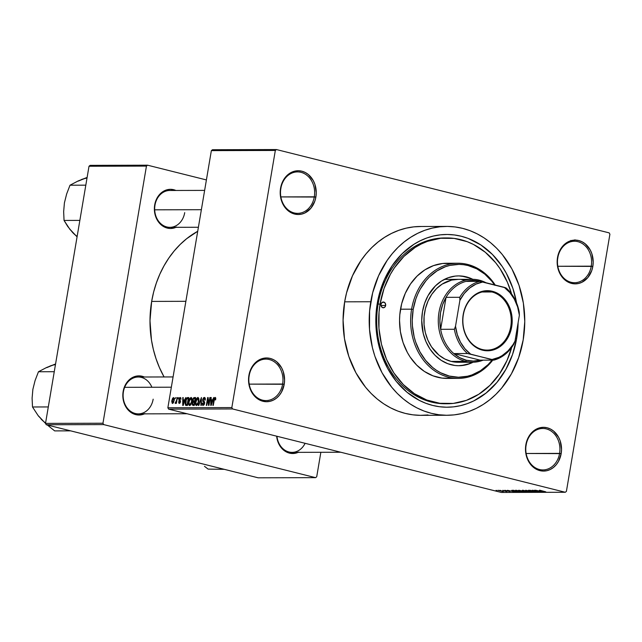 <?xml version="1.0" encoding="UTF-8"?>
<svg xmlns="http://www.w3.org/2000/svg" width="642" height="642" viewBox="0 0 642 642"><rect width="100%" height="100%" fill="white"/><g stroke="black" fill="none" stroke-linecap="round" stroke-linejoin="round"><path stroke-width="0.96" d="M559.583 453.388A20.729 17.077 89.8 0 0 546.294 428.896A20.729 17.077 89.8 0 0 526.127 445.01L525.854 444.778A21.876 18.024 -90.2 0 1 547.136 427.773A21.876 18.024 -90.2 0 1 561.172 453.621L526.151 453.477L559.583 453.388A20.729 17.077 -90.2 0 1 542.915 469.928A20.729 17.077 -90.2 0 1 526.127 445.01A20.729 17.077 -90.2 0 1 542.803 428.471A20.729 17.077 -90.2 0 1 559.583 453.388L561.172 453.621L561.533 449.352L560.209 440.974L558.556 437.17L553.621 431.095L550.507 429.049L547.136 427.773L543.622 427.323L540.099 427.708L536.712 428.928L533.59 430.918L528.583 436.913L526.897 440.685L525.485 449.039L525.806 453.316L528.462 461.221L530.685 464.559L536.511 469.35L539.89 470.626L543.405 471.076L546.92 470.69L550.306 469.471L553.436 467.48L556.181 464.784L558.436 461.486L561.172 453.621A21.876 18.024 -90.2 0 1 539.89 470.626A21.876 18.024 -90.2 0 1 525.854 444.778L526.127 445.01A20.729 17.077 89.8 0 0 539.424 469.503A20.729 17.077 89.8 0 0 559.583 453.388M282.632 384.036A20.729 17.077 89.8 0 0 269.343 359.544A20.729 17.077 89.8 0 0 249.176 375.658L248.903 375.426A21.876 18.024 -90.2 0 1 270.186 358.421A21.876 18.024 -90.2 0 1 284.221 384.269L249.2 384.125L282.632 384.036A20.729 17.077 -90.2 0 1 265.965 400.576A20.729 17.077 -90.2 0 1 249.176 375.658A20.729 17.077 -90.2 0 1 265.852 359.119A20.729 17.077 -90.2 0 1 282.632 384.036L284.221 384.269L284.583 380L283.258 371.614L281.605 367.818L276.67 361.743L273.556 359.689L270.186 358.421L266.671 357.963L263.148 358.356L259.761 359.568L253.895 364.263L251.632 367.561L249.947 371.325L248.534 379.687L249.866 388.073L251.512 391.869L253.734 395.207L259.561 399.998L262.939 401.274L266.454 401.723L269.969 401.338L273.356 400.118L276.485 398.128L279.23 395.424L281.485 392.134L284.221 384.269A21.876 18.024 -90.2 0 1 262.939 401.274A21.876 18.024 -90.2 0 1 248.903 375.426L249.176 375.658A20.729 17.077 89.8 0 0 262.474 400.151A20.729 17.077 89.8 0 0 282.632 384.036M314.299 196.821A20.729 17.077 89.8 0 0 301.01 172.329A20.729 17.077 89.8 0 0 280.843 188.443L280.57 188.202A21.876 18.024 -90.2 0 1 301.852 171.197A21.876 18.024 -90.2 0 1 315.88 197.046L280.867 196.909L314.299 196.821A20.729 17.077 -90.2 0 1 297.631 213.361A20.729 17.077 -90.2 0 1 280.843 188.443A20.729 17.077 -90.2 0 1 297.519 171.904A20.729 17.077 -90.2 0 1 314.299 196.821L315.88 197.046L316.249 192.785L314.925 184.398L313.272 180.603L308.329 174.52L305.223 172.473L301.852 171.197L298.337 170.748L294.814 171.141L291.428 172.353L285.554 177.048L283.299 180.346L281.613 184.11L280.201 192.472L280.522 196.741L283.178 204.654L285.401 207.992L291.227 212.783L294.598 214.059L298.113 214.508L301.636 214.115L305.022 212.903L310.897 208.209L314.837 201.147L315.88 197.046A21.876 18.024 -90.2 0 1 294.598 214.059A21.876 18.024 -90.2 0 1 280.57 188.202L280.843 188.443A20.729 17.077 89.8 0 0 294.14 212.927A20.729 17.077 89.8 0 0 314.299 196.821M591.25 266.173A20.729 17.077 89.8 0 0 577.961 241.681A20.729 17.077 89.8 0 0 557.794 257.795L557.521 257.562A21.876 18.024 -90.2 0 1 578.803 240.549A21.876 18.024 -90.2 0 1 592.831 266.406L557.818 266.261L591.25 266.173A20.729 17.077 -90.2 0 1 574.582 282.713A20.729 17.077 -90.2 0 1 557.794 257.795A20.729 17.077 -90.2 0 1 574.47 241.256A20.729 17.077 -90.2 0 1 591.25 266.173L592.831 266.406L593.2 262.137L591.876 253.75L590.223 249.955L585.279 243.88L582.174 241.825L578.803 240.549L575.288 240.1L571.765 240.493L568.379 241.705L562.504 246.4L560.249 249.698L558.564 253.462L557.152 261.824L557.473 266.093L560.129 274.006L562.352 277.344L568.178 282.135L571.549 283.411L575.063 283.86L578.586 283.467L581.973 282.255L587.847 277.561L591.788 270.499L592.831 266.406A21.876 18.024 -90.2 0 1 571.549 283.411A21.876 18.024 -90.2 0 1 557.521 257.562L557.794 257.795A20.729 17.077 89.8 0 0 571.091 282.287A20.729 17.077 89.8 0 0 591.25 266.173M151.881 387.254A18.425 15.183 89.8 0 0 136.329 377.175A18.425 15.183 89.8 0 0 123.425 391.724L123.152 391.492A19.573 16.13 -90.2 0 1 144.346 377.006L139.049 375.875L135.895 376.22L130.069 379.093L125.591 384.454L124.083 387.832L122.823 395.312L124.01 402.815L127.477 409.195L129.909 411.65L132.685 413.48L138.849 415.029L145.028 413.592M175.996 227.316A19.573 16.13 -90.2 0 1 159.954 223.705A19.573 16.13 -90.2 0 1 154.698 204.95L154.979 205.183A18.425 15.183 89.8 0 0 166.792 226.955A18.425 15.183 89.8 0 0 184.719 212.63A18.425 15.183 -90.2 0 1 169.897 227.332A18.425 15.183 -90.2 0 1 154.979 205.183L154.698 204.95A19.573 16.13 -90.2 0 1 175.9 190.465L170.595 189.334L167.45 189.679L161.624 192.552L157.146 197.913L154.698 204.95L154.369 208.77L155.565 216.274L157.033 219.668L161.455 225.109L167.257 228.079L170.403 228.488L176.582 227.051M445.773 237.941A82.914 68.309 89.8 0 0 378.106 304.091L377.271 303.385A86.365 71.158 -90.2 0 1 446.712 234.474A86.365 71.158 -90.2 0 1 516.569 302.944L512.878 288.362L506.377 273.372L502.253 266.526L492.454 254.473L480.898 244.963L468.05 238.375L461.285 236.256L454.384 234.956L447.41 234.474L440.436 234.836L433.519 236.015L426.737 238.013L420.149 240.814L413.817 244.385L402.173 253.686L392.246 265.571L384.43 279.583L379.013 295.184L377.271 303.385L378.106 304.091A82.914 68.309 -90.2 0 1 444.794 237.933A82.914 68.309 -90.2 0 1 445.773 237.941M516.682 338.294L515.502 338.125L516.682 338.294L512.549 354.464L505.896 369.335L496.98 382.351L486.146 393L473.804 400.873L467.216 403.666L460.434 405.672L453.517 406.851L446.543 407.213L439.569 406.731L432.668 405.431L425.903 403.312L419.346 400.399L407.084 392.31L396.355 381.476L387.575 368.315L381.075 353.325L377.103 337.09L375.819 320.222L377.271 303.385A86.365 71.158 -90.2 0 0 432.668 405.431A86.365 71.158 -90.2 0 0 516.682 338.294A86.365 71.158 -90.2 0 0 518.118 322.661L516.682 338.294M421.345 226.49L413.713 226.875L406.153 228.167L398.738 230.358L391.532 233.415L384.614 237.315L378.042 242.026L371.878 247.491L366.197 253.662L361.029 260.492L352.482 275.803L346.56 292.856L344.658 301.828A94.43 77.794 89.8 0 0 421.12 415.342L447.233 415.27A94.43 77.794 -90.2 0 1 370.771 301.756L344.658 301.828L343.077 320.238L344.473 338.671L348.815 356.422L355.917 372.809L365.523 387.206L371.148 393.482L377.255 399.051L383.78 403.874L390.657 407.895L397.831 411.081L405.222 413.392L412.774 414.82L420.398 415.342L428.021 414.949M446.72 226.417L420.614 226.482A94.43 77.794 89.8 0 0 344.658 301.828L370.771 301.756A94.43 77.794 -90.2 0 1 446.72 226.417A94.43 77.794 -90.2 0 1 523.182 339.923A94.43 77.794 -90.2 0 1 447.233 415.27M151.656 301.411A99.037 81.59 89.8 0 0 164.071 376.958L159.393 367.489L156.014 358.669L153.358 349.497L151.464 340.051L149.995 320.719L151.656 301.411L185.875 301.315L151.656 301.411L153.647 291.998L156.391 282.873L159.858 274.118L164.023 265.82L168.83 258.052L174.239 250.902L180.209 244.425L186.67 238.688L197.72 231.28A99.037 81.59 89.8 0 0 151.656 301.411M144.45 413.857A19.573 16.13 -90.2 0 1 128.4 410.246A19.573 16.13 -90.2 0 1 123.152 391.492L123.425 391.724A18.425 15.183 89.8 0 0 135.245 413.496A18.425 15.183 89.8 0 0 153.165 399.172A18.425 15.183 -90.2 0 1 138.343 413.873A18.425 15.183 -90.2 0 1 123.425 391.724A18.425 15.183 -90.2 0 1 138.247 377.023L173.083 376.934M154.979 205.183A18.425 15.183 -90.2 0 1 169.793 190.481L204.637 190.393M168.613 409.131L501.322 492.446L565.289 492.27L232.573 408.954L168.613 409.131L167.867 407.766L231.834 407.59L275.33 150.453L211.362 150.621L167.867 407.766L211.362 150.621L212.486 149.73L211.362 150.621L275.33 150.453L276.445 149.554L212.486 149.73L276.445 149.554L609.162 232.869L276.445 149.554L275.33 150.453L231.834 407.59L232.573 408.954L231.834 407.59L167.867 407.766L168.613 409.131L501.322 492.446L565.289 492.27L232.573 408.954L168.613 409.131M500.888 490.56L499.957 490.327L500.888 490.56M504.074 490.937L506.771 491.507L504.074 490.937M503.737 490.552L502.806 490.319L503.737 490.552M505.318 490.681L510.029 491.427L504.797 490.295M511.61 490.793L515.703 491.933L507.437 490.311L515.269 491.933L511.61 490.793M522.275 491.941L522.275 491.941C522.997 491.828 522.387 491.539 520.453 491.074L515.598 490.263L521.015 491.218L522.668 491.804L521.513 491.892L515.751 490.657L522.692 491.852M529.096 491.916L529.096 491.916C529.819 491.804 529.209 491.523 527.275 491.058L522.419 490.247L527.836 491.202L529.498 491.788L528.334 491.876L522.572 490.64L529.514 491.836M539.737 490.199L545.804 491.852L539.449 490.255M539.617 490.713L543.71 491.86L535.444 490.231L543.276 491.86L539.617 490.713M539.761 491.539L534.553 490.239L541.471 491.868L534.064 490.568L538.863 491.868L532.354 490.239L539.761 491.539L532.354 490.239L538.863 491.868L534.064 490.568L541.471 491.868L534.553 490.239L539.761 491.539M529.53 490.705L528.543 490.263L530.613 490.392L532.515 490.777L529.931 490.705L536.046 491.772L533.301 491.603L535.155 491.7L534.473 491.403L529.53 490.705L535.091 491.451L528.936 490.231M530.894 491.892L525.694 490.263L533.831 491.884L526.681 490.448L530.894 491.892L526.681 490.448L533.831 491.884L525.694 490.263L530.894 491.892M519.025 490.279L526.817 491.908L518.519 490.344M512.268 490.295C511.457 490.384 512.027 490.665 513.985 491.122L511.762 490.4L513.488 490.295L519.996 491.924L511.754 490.376M503.023 491.539L497.887 490.327L503.344 491.483M496.972 490.576L496.041 490.344L496.972 490.576M175.089 398.73L175.699 397.599L175.089 398.73M176.446 400.576L177.361 397.599L176.389 403.337L175.972 403.337L176.133 402.422L175.571 403.417L175.122 403.136L176.446 400.576L175.122 403.136L175.459 403.441L176.133 402.422L175.972 403.337L176.389 403.337L177.361 397.599L176.943 397.599L177.344 397.695L176.943 397.599L176.839 400.672L176.446 400.576M177.938 398.722L178.548 397.591L177.938 398.722M180.057 398.305L180.924 399.324L180.225 397.486L178.901 399.34L179.319 399.444L178.982 398.987L179.792 397.607L180.771 397.807L180.924 399.324L180.057 398.305L179.327 399.34L180.346 400.584L180.418 401.956L179.904 403.096L179.046 403.409L178.548 401.796L179.455 402.606L180.025 401.643L178.966 400.616L178.901 399.34L179.961 401.435L179.254 402.598L180.105 402.815L178.548 401.796L179.23 403.433L180.45 401.788L179.343 399.196L180.057 398.305L180.94 398.513M184.591 399.934L185.787 397.575L183.187 405.471L182.753 405.471L182.761 397.583L183.195 397.583L183.155 399.934L184.591 399.934L183.155 399.934L183.195 397.583L182.761 397.583L182.753 405.471L183.187 405.471L185.787 397.575L184.591 399.934M191.027 397.454L191.87 398.192L192.102 399.99L191.027 404.396L190.064 405.455L189.278 405.455L188.571 403.425L189.326 399.324L191.027 397.454L189.631 398.666L188.74 401.499C188.299 403.69 188.604 405.038 189.655 405.551L191.958 401.394L192.006 398.69L191.228 397.478M197.848 397.438L198.699 398.176L198.932 399.974L197.848 404.38L196.283 405.511L195.401 403.409L196.147 399.308L197.848 397.438L196.452 398.65L195.561 401.483C195.12 403.674 195.425 405.022 196.476 405.535L198.787 401.378L198.835 398.674L198.049 397.462M214.99 398.313L215.214 399.95L215.648 399.846L215.728 397.944L215.166 397.39L215.728 397.944L215.648 399.846L215.214 399.95L215.19 398.409L214.548 398.674L213.288 405.391L212.871 405.391L214.219 398.305L215.166 397.39L213.778 400.03L212.871 405.391L213.288 405.391L214.444 398.907L214.99 398.313L215.776 398.497M212.598 399.854L213.794 397.494L211.194 405.391L210.761 405.399L210.769 397.502L211.202 397.502L211.162 399.862L212.598 399.854L211.162 399.862L211.202 397.502L210.769 397.502L210.761 405.399L211.194 405.391L213.794 397.494L212.598 399.854M208.81 403.826L209.878 397.51L210.295 397.502L208.955 405.399L208.514 405.399L207.831 399.075L206.764 405.407L206.347 405.407L207.679 397.51L208.128 397.51L208.81 403.826L208.128 397.51L207.679 397.51L206.347 405.407L206.764 405.407L207.831 399.075L208.514 405.399L208.955 405.399L210.295 397.502L209.878 397.51L210.279 397.607L209.878 397.51L209.204 403.922L208.81 403.826M203.217 404.596L204.1 404.821L203.217 404.596L202.655 403.064L202.222 403.168L203.073 405.519L204.621 403.353L203.105 399.693L204.172 398.345L204.854 400.183L205.288 400.078L204.365 397.422L203.081 399.814L202.728 399.485L203.562 397.767L204.646 397.462L205.255 398.209L205.288 400.078L204.854 400.183L204.814 398.883L204.172 398.345L203.065 400.014L204.565 401.9L204.405 404.179L202.816 405.479L202.166 403.609L202.655 403.064L202.72 404.283L203.37 404.58L204.236 403.112L202.776 401.274L202.687 399.709L203 401.587L204.212 402.526L203.065 404.58L204.084 404.837M198.378 405.431L201.419 397.526L201.315 405.423L200.89 405.423L201.09 398.449L198.811 405.431L198.378 405.431L198.811 405.431L201.09 398.449L200.89 405.423L201.315 405.423L201.419 397.526L198.378 405.431M192.696 399.87L193.539 397.855L195.633 397.542L194.301 405.439L192.263 404.917L192.696 399.87L192.929 401.804L192.207 403.465L193.009 405.447L194.301 405.439L195.633 397.542L194.349 397.55L195.585 397.855L194.349 397.55L192.696 399.87M185.345 401.563L186.589 398.072L188.812 397.567L187.48 405.455L185.554 405.206L185.169 403.288L185.345 401.563L185.682 405.319L187.48 405.455L188.812 397.567L187.592 397.567C186.373 397.984 185.618 399.316 185.345 401.563L185.747 401.659L185.345 401.563M171.879 400.536L172.674 398.136L173.83 397.575L174.327 399.476L173.412 402.831L172.273 403.385L171.759 401.523L171.879 400.536L172.546 403.449L174.207 400.472L173.83 397.575L171.879 400.536M566.404 491.379L609.9 234.234L566.404 491.379L565.289 492.27L566.404 491.379M447.201 403.754A82.914 68.309 -90.2 0 1 380.064 304.083L378.106 304.091L380.064 304.083L379.037 312.124L378.957 328.383L381.492 344.345L386.54 359.408L393.907 372.986L403.32 384.558L414.411 393.682L426.753 400.014L439.866 403.296L453.26 403.417L466.405 400.359L478.812 394.244L489.99 385.312L499.516 373.901L507.019 360.451L511.706 347.41A82.914 68.309 -90.2 0 1 447.201 403.754L445.243 403.762A82.914 68.309 -90.2 0 1 378.106 304.091A82.914 68.309 89.8 0 0 446.222 403.754M206.403 179.929L147.572 165.195L90.137 165.355L89.013 166.246L45.518 423.391L102.961 423.23L146.448 166.093L89.013 166.246L90.137 165.355L147.572 165.195L206.403 179.929M315.591 477.656L103.699 424.595L46.256 424.747L258.156 477.808L315.591 477.656L103.699 424.595L102.961 423.23L146.448 166.093L147.572 165.195L146.448 166.093L89.013 166.246L45.518 423.391L102.961 423.23L103.699 424.595L46.256 424.747L45.518 423.391L46.256 424.747L258.156 477.808L315.591 477.656L316.715 476.757L320.856 452.289L316.715 476.757L315.591 477.656M298.169 452.353A19.573 16.13 -90.2 0 1 276.646 436.183L277.729 441.303L279.198 444.705L283.62 450.146L289.422 453.116L295.713 453.172L298.747 452.08M305.094 443.309A18.425 15.183 -90.2 0 1 292.062 452.369A18.425 15.183 -90.2 0 1 276.959 436.255A18.425 15.183 89.8 0 0 288.964 451.992A18.425 15.183 89.8 0 0 305.094 443.309M609.162 232.869L609.9 234.234L609.162 232.869M523.182 339.923L524.771 321.522L523.366 303.08L519.033 285.329L511.923 268.942L502.325 254.553L496.699 248.277L490.592 242.708L484.068 237.885L477.183 233.865L470.016 230.679L462.617 228.359L455.074 226.939L447.45 226.417L439.826 226.803L432.267 228.095L424.843 230.285L417.645 233.343L410.719 237.251L404.147 241.954L397.992 247.419L392.302 253.598L387.142 260.419L378.587 275.731L372.665 292.784L369.599 310.913L369.511 329.426L372.392 347.611L374.92 356.358L382.03 372.745L391.628 387.134L397.254 393.41L403.361 398.979L409.885 403.802L416.77 407.822L423.937 411.008L431.336 413.328L438.879 414.748L446.503 415.27L454.127 414.884L461.686 413.584L469.109 411.402L476.308 408.344L483.233 404.436L489.806 399.733L495.961 394.26L501.651 388.089L511.401 373.869L518.672 357.602L523.182 339.923M574.67 240.236L574.951 239.787M570.858 240.413L570.666 241.111M215.776 398.513L215.11 398.345M214.179 400.135L213.778 400.03L214.179 400.135M215.728 397.944L215.166 397.39M211.202 397.615L210.769 397.502L211.202 397.615M212.871 400.287L211.162 399.862L212.871 400.287M212.301 400.777L211.082 404.572L211.146 400.785L212.679 400.873L211.146 400.785L211.082 404.572L212.301 400.777M208.313 399.196L207.831 399.075L208.313 399.196M208.144 397.631L207.679 397.51L208.144 397.631M204.172 398.345L205.344 398.618M204.605 403.425L204.204 403.328L204.605 403.425M204.678 402.638L204.212 402.526L204.678 402.638M204.654 402.245L203.65 401.996L204.654 402.245M204.589 401.988L203 401.587L204.589 401.988M195.962 401.587L195.561 401.483L195.962 401.587M196.982 398.778L196.452 398.65L196.982 398.778M197.696 398.361L198.819 398.626L197.543 398.377L196.797 399.035L195.842 402.855L196.629 404.612L195.85 403.288L195.979 401.507L197.696 398.361L198.771 401.467L196.629 404.612L197.543 404.845L196.484 404.596L197.535 404.861M192.608 403.561L192.207 403.465L192.608 403.561M194.349 402.157L192.929 401.804L194.349 402.157M193.322 404.524L194.044 404.516L194.438 402.157L192.921 402.518L192.632 404.131L193.322 404.524L192.64 403.328L193.21 402.237L194.839 402.261L194.438 402.157L194.438 404.62L193.322 404.524L194.414 404.797L192.937 404.484L194.398 404.845M193.78 401.242L194.598 401.234L195.064 398.465L193.675 398.618L193.073 400.159L193.78 401.242L193.106 399.862L193.74 398.57L195.465 398.57L195.064 398.465L194.991 401.338L193.78 401.242L194.959 401.539L193.491 401.21M189.141 401.603L188.74 401.499L189.141 401.603M190.16 398.794L189.631 398.666L190.16 398.794M189.807 404.629L190.73 403.938L191.501 401.651L191.629 399.428L191.019 398.393L189.727 399.485L189.037 402.43L189.165 404.043L189.807 404.629L189.029 403.312L189.149 401.523L190.875 398.377L191.942 401.483L189.807 404.629L190.722 404.861L189.663 404.612L190.714 404.877M185.682 405.319L186.316 405.463M186.485 404.54L187.215 404.54L188.242 398.489L187.215 404.54L187.616 404.637L186.485 404.54L187.584 404.813L185.915 404.38L186.252 399.645L187.496 398.489L188.644 398.586L187.151 398.538L186.365 399.372L185.602 403.136L185.835 404.283L186.485 404.54L185.915 404.38M183.195 397.687L182.761 397.583L183.195 397.687M184.864 400.367L183.155 399.934L184.864 400.367M184.294 400.857L183.074 404.653L183.139 400.857L184.671 400.953L183.139 400.857L183.074 404.653L184.294 400.857M180.948 398.53L180.258 398.353M178.966 401.9L178.548 401.796L178.966 401.9M179.359 402.614L180.113 402.799M180.474 401.563L179.961 401.435L180.474 401.563M180.49 401.346L179.535 401.106L180.49 401.346M176.638 401.86L176.165 401.748L176.638 401.86M173.404 398.321L172.666 399.123L172.2 401.523L172.698 402.63L172.305 400.48L173.404 398.321L174.183 400.576L172.698 402.63L173.428 402.815L172.61 402.622L173.42 402.823M174.311 398.554L173.5 398.337L174.311 398.538M196.629 404.612L197.559 403.922L198.274 401.908L197.977 398.433M172.698 402.63L173.725 400.825L173.589 398.377M540.235 490.905L542.787 491.692L540.235 490.905M535.685 491.9L535.091 491.451M522.917 490.271L524.153 491.09L523.214 490.295L528.334 491.732M523.061 491.475L525.662 491.612L522.548 491.25M520.084 490.761L522.957 490.937L519.426 490.488M516.088 490.287L517.332 491.106L516.385 490.311L521.505 491.748M512.99 490.729L518.054 491.9L512.99 490.729L513.118 490.295L518.816 491.732L513.086 490.488M512.228 490.986L514.78 491.764L512.228 490.986M509.716 491.523L509.267 491.323M502.566 491.146L498.786 490.48M528.695 491.443L523.19 490.44M521.866 491.467L516.361 490.456M498.649 490.344L502.357 491.371M385.641 305.48A2.881 2.375 -90.2 0 1 383.322 307.783A2.881 2.375 -90.2 0 1 380.995 304.316L382.006 302.494L384.237 302.246L385.513 303.818L385.28 306.515L384.213 307.566L382.391 307.55L381.115 305.985L380.995 304.316A2.881 2.375 -90.2 0 1 383.306 302.021A2.881 2.375 -90.2 0 1 385.641 305.48L380.995 305.496L385.641 305.48M458.195 365.723L458.845 365.723A44.908 37.003 -90.2 0 0 473.082 362.224L465.723 364.921L458.5 365.723A44.908 37.003 89.8 0 0 472.416 362.232L468.596 363.886L461.478 365.539M458.845 365.723A44.908 37.003 -90.2 0 1 422.476 311.731L424.627 303.329L428.086 295.593L435.428 285.891L441.479 281.052L448.204 277.737L455.322 276.084L458.95 275.899L466.164 276.822L473.09 279.439M457.915 263.236L446.824 263.26A57.579 47.436 89.8 0 0 400.512 309.203L411.602 309.179A57.579 47.436 -90.2 0 1 457.915 263.236A57.579 47.436 -90.2 0 1 495.231 285.064A57.579 47.436 89.8 0 0 447.065 264.793A57.579 47.436 89.8 0 0 411.602 309.179L413.183 309.404A56.424 46.489 -90.2 0 1 447.482 266.045A56.424 46.489 -90.2 0 1 494.549 284.896M380.064 304.083A82.914 68.309 -90.2 0 1 446.752 237.933A82.914 68.309 -90.2 0 1 511.562 293.924L507.413 282.279L500.046 268.701L495.576 262.634L485.272 252.234L473.499 244.466L467.207 241.673L454.087 238.391L440.693 238.27L427.548 241.328L421.224 244.016L415.141 247.443L403.962 256.375L394.437 267.786L390.408 274.286L384.028 288.563L380.064 304.083M457.866 362.265L451.206 361.414L465.562 361.374L466.405 360.242A40.302 33.207 -90.2 0 1 453.806 353.565A40.302 33.207 -90.2 0 1 440.645 329.314A40.302 33.207 -90.2 0 1 446.054 297.334A40.302 33.207 -90.2 0 1 466.012 281.381A40.302 33.207 -90.2 0 1 479.759 281.3L479.301 280.169A41.457 34.154 89.8 0 0 438.976 312.397A41.457 34.154 89.8 0 0 465.562 361.374A41.457 34.154 89.8 0 0 483.145 360.154A41.457 34.154 -90.2 0 1 472.544 362.232L458.187 362.273A41.457 34.154 -90.2 0 1 424.619 312.437A41.457 34.154 -90.2 0 1 457.963 279.358M451.342 378.186L442.041 378.106L432.933 375.819L424.362 371.429L416.658 365.089L410.126 357.048L407.373 352.49L403.04 342.499L400.399 331.673L399.541 320.43L399.797 314.789L401.667 303.738L405.279 293.338L410.495 283.997L417.107 276.076L424.868 269.873L433.486 265.627L442.611 263.501L451.912 263.581M400.512 309.203A57.579 47.436 89.8 0 0 447.129 378.419L458.228 378.395A57.579 47.436 -90.2 0 1 411.602 309.179L400.512 309.203M494.838 285.329L491.796 281.196L484.79 274.118L476.773 268.837L468.074 265.547L463.564 264.697L459.006 264.384L449.938 265.387L445.5 266.695L437.058 270.86L429.45 276.935L426.055 280.626L420.229 289.125L417.862 293.859L415.888 298.843L413.183 309.404L411.602 309.179A57.579 47.436 89.8 0 0 436.311 371.951A57.579 47.436 89.8 0 0 492.767 360.13A57.579 47.436 -90.2 0 1 458.228 378.395M413.183 309.404L412.236 320.406L412.437 325.943L414.154 336.801L415.671 342.034L419.916 351.824L425.654 360.427L432.66 367.505L436.56 370.386L440.677 372.785L449.376 376.076L458.444 377.239L467.52 376.228L471.95 374.928L480.393 370.763L488 364.688L492.101 360.13A56.424 46.489 -90.2 0 1 437.001 370.675A56.424 46.489 -90.2 0 1 413.183 309.404M458.5 365.723L454.873 365.475L447.771 363.693L441.086 360.266L435.075 355.323L429.979 349.055L425.991 341.696L423.255 333.543L421.722 320.486L422.476 311.731A44.908 37.003 -90.2 0 1 458.605 275.899A44.908 37.003 -90.2 0 1 472.857 279.318M472.44 279.447L469.029 277.93L461.927 276.148M472.544 362.232A41.457 34.154 -90.2 0 1 465.562 361.374L451.206 361.414L444.81 358.998L438.927 355.114L431.536 346.881L427.853 340.091L425.325 332.564L424.065 324.579L424.105 316.458L425.453 308.497L428.053 301.01L431.801 294.285L436.568 288.579L442.153 284.109L451.615 280.097L458.284 279.358M461.63 279.583L464.936 280.209M472.191 279.318A44.908 37.003 89.8 0 0 458.276 275.899M204.485 466.317L208.112 469.101L204.485 466.317M224.347 469.342L208.112 469.101L224.347 469.342M171.35 387.198L124.668 387.327L171.35 387.198M154.69 209.822L201.371 209.701L154.69 209.822M482.19 349.497A29.363 24.195 89.8 0 0 510.751 326.666A29.363 24.195 89.8 0 0 491.916 291.974L492.422 291.299A30.054 24.765 -90.2 0 1 511.698 326.81A30.054 24.765 -90.2 0 1 482.463 350.171L482.19 349.497A29.363 24.195 -90.2 0 1 462.978 317.782A29.363 24.195 -90.2 0 1 486.973 291.372A29.363 24.195 -90.2 0 1 491.916 291.974A29.363 24.195 -90.2 0 1 511.128 323.68A29.363 24.195 -90.2 0 1 487.134 350.099A29.363 24.195 -90.2 0 1 482.19 349.497L482.463 350.171L477.833 348.421L473.563 345.605L469.832 341.833L466.774 337.251L464.511 332.034L463.131 326.385L462.681 320.518L463.187 314.66L464.623 309.035L466.943 303.859L470.04 299.332L473.812 295.625L478.105 292.88L482.76 291.211L487.599 290.682L492.422 291.299L497.06 293.049L501.33 295.866L505.061 299.629L508.119 304.212L510.382 309.428L511.762 315.078L512.204 320.952L511.698 326.81L510.262 332.436L507.95 337.612L504.845 342.138L501.073 345.845L496.78 348.582L492.125 350.251L487.294 350.789L482.463 350.171A30.054 24.765 -90.2 0 1 463.187 314.66A30.054 24.765 -90.2 0 1 492.422 291.299L491.916 291.974L482.03 291.998L491.916 291.974A29.363 24.195 89.8 0 0 463.355 314.797A29.363 24.195 89.8 0 0 482.19 349.497M465.562 361.374A41.457 34.154 -90.2 0 1 438.446 316.61A41.457 34.154 -90.2 0 1 472.319 279.318A41.457 34.154 -90.2 0 1 479.301 280.169A41.457 34.154 -90.2 0 1 486.026 282.761A41.457 34.154 89.8 0 0 479.301 280.169L479.759 281.3L472.881 280.466L466.012 281.381A40.302 33.207 89.8 0 0 446.054 297.334L442.643 304.629L440.556 312.63L439.882 320.976L440.645 329.314L446.054 297.334L459.76 297.294L459.897 300.328L455.515 326.24L454.351 329.274L440.645 329.314L446.054 297.334L459.76 297.294A40.302 33.207 -90.2 0 1 479.718 281.348L466.012 281.381L479.718 281.348A40.302 33.207 89.8 0 0 459.76 297.294L459.897 300.328L455.515 326.24L457.289 334.586L460.515 342.25L465.049 348.879L470.666 354.151L493.867 360.122L480.16 360.162L453.806 353.565L459.816 357.706L466.405 360.242L473.29 361.077L480.16 360.162A40.302 33.207 -90.2 0 1 466.405 360.242L465.562 361.374M480.545 281.509L479.759 281.3A40.302 33.207 -90.2 0 1 480.545 281.509M506.073 287.945L479.718 281.348L482.872 281.966L476.003 284.109L469.687 288.025L464.23 293.514L459.897 300.328A39.154 32.261 -90.2 0 1 482.872 281.966L504.227 287.319A39.154 32.261 -90.2 0 1 519.378 315.222L519.234 312.197A40.302 33.207 89.8 0 0 506.073 287.945A40.302 33.207 -90.2 0 1 519.234 312.197L519.378 315.222L517.604 306.884L514.37 299.212L509.844 292.583L504.227 287.319L506.073 287.945M480.16 360.162L453.806 353.565L467.512 353.525L492.021 359.496L498.89 357.353L502.132 355.612L508.055 350.877L512.982 344.69L514.996 341.135L519.378 315.222L514.996 341.135A39.154 32.261 -90.2 0 1 492.021 359.496L493.867 360.122L480.16 360.162M513.825 344.168L514.996 341.135L513.825 344.168A40.302 33.207 -90.2 0 1 493.867 360.122A40.302 33.207 89.8 0 0 513.825 344.168M440.645 329.314A40.302 33.207 89.8 0 0 453.806 353.565L467.512 353.525A40.302 33.207 -90.2 0 1 454.351 329.274L440.645 329.314M454.351 329.274A40.302 33.207 89.8 0 0 467.512 353.525L470.666 354.151A39.154 32.261 -90.2 0 1 455.515 326.24L454.351 329.274M38.608 416.04L45.55 423.439L38.359 415.928L32.501 406.98L48.302 406.94L32.501 406.98L32.1 398.2L32.87 389.373L35.093 380.521L38.456 371.75L54.265 371.702L38.456 371.75L46.505 367.545L55.565 363.982L46.802 367.625M70.628 430.854L54.666 430.894L47.283 424.964L54.666 430.894L70.628 430.854M53.158 365.065L46.505 367.545L38.456 371.75L35.093 380.521L32.87 389.373L32.1 398.2L32.501 406.98L38.359 415.928L43.624 421.449M40.968 418.945A31.153 25.664 89.8 0 0 45.598 422.926M55.453 364.664A31.153 25.664 89.8 0 0 49.907 366.092M70.163 229.499L77.072 236.866L69.914 229.387L64.048 220.439L79.857 220.399L64.048 220.439L63.654 211.659L64.417 202.832L66.648 193.98L70.01 185.209L85.811 185.169L70.01 185.209L78.051 181.004L87.119 177.441L78.348 181.084M84.712 178.532L78.051 181.004L70.01 185.209L66.648 193.98L64.425 202.824M77.152 236.384A31.153 25.664 89.8 0 1 72.522 232.404L75.17 234.908M72.522 232.404L67.699 226.417L64.048 220.439L63.654 211.659L64.417 202.832M87.007 178.123A31.153 25.664 89.8 0 0 81.462 179.551M193.507 401.21L194.951 401.579M186.164 404.508L187.576 404.861M175.555 402.406L176.085 402.534M444.794 237.933L446.752 237.933M457.955 275.899L458.605 275.899M292.062 452.369L340.766 452.241M187.047 413.745L138.343 413.873M169.897 227.332L198.402 227.26M444.384 279.39L472.319 279.318"/></g></svg>
